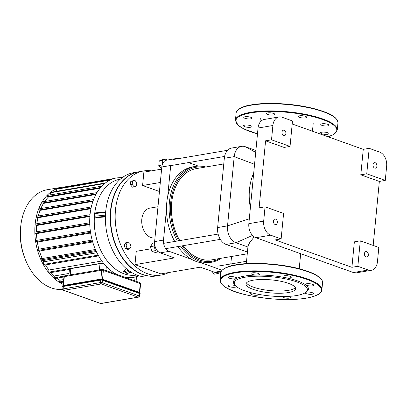 <?xml version="1.0" encoding="UTF-8"?>
<svg xmlns="http://www.w3.org/2000/svg" width="407" height="407" viewBox="0 0 407 407"><rect width="100%" height="100%" fill="white"/><g stroke="black" fill="none" stroke-linecap="round" stroke-linejoin="round"><path stroke-width="0.61" d="M305.779 292.348L306.751 291.605A37.668 9.844 -174.5 0 0 305.662 284.875A4.187 1.094 -174.5 0 0 310.271 285.958A4.187 1.094 -174.5 0 0 313.69 285.21A4.187 1.094 -174.5 0 0 309.63 283.72A4.187 1.094 -174.5 0 0 305.362 284.407A4.187 1.094 -174.5 0 0 305.662 284.875A37.668 9.844 -174.5 0 0 285.516 277.681A4.187 1.094 -174.5 0 0 291.3 277.218A4.187 1.094 -174.5 0 0 287.24 275.727A4.187 1.094 -174.5 0 0 282.972 276.414A4.187 1.094 -174.5 0 0 285.516 277.681A37.668 9.844 -174.5 0 0 256.812 275.051A4.187 1.094 -174.5 0 0 259.407 274.298A4.187 1.094 -174.5 0 0 255.347 272.807A4.187 1.094 -174.5 0 0 251.078 273.494A4.187 1.094 -174.5 0 0 256.812 275.051A37.668 9.844 -174.5 0 0 244.582 276.078A37.668 9.844 -174.5 0 0 236.365 278.53A4.187 1.094 -174.5 0 0 236.691 278.159A4.187 1.094 -174.5 0 0 232.631 276.668A4.187 1.094 -174.5 0 0 228.363 277.355A4.187 1.094 -174.5 0 0 231.649 278.754A4.187 1.094 -174.5 0 0 236.365 278.53A37.668 9.844 -174.5 0 0 234.564 284.651L235.373 285.566A36.737 9.6 -174.5 0 0 269.907 295.925A36.737 9.6 -174.5 0 0 305.779 292.348A36.737 9.6 -174.5 0 0 289.82 279.833A36.737 9.6 -174.5 0 0 245.146 277.203A36.737 9.6 -174.5 0 0 235.373 285.566M305.128 292.791L305.128 292.791A4.187 1.094 -174.5 0 0 309.188 294.281A4.187 1.094 -174.5 0 0 313.461 293.595A4.187 1.094 -174.5 0 0 310.612 292.272A4.187 1.094 -174.5 0 0 305.901 292.251M282.443 296.555A4.187 1.094 -174.5 0 0 282.412 296.657A4.187 1.094 -174.5 0 0 286.472 298.148A4.187 1.094 -174.5 0 0 290.746 297.461A4.187 1.094 -174.5 0 0 288.955 296.367M252.304 293.025A4.187 1.094 -174.5 0 0 250.519 293.737A4.187 1.094 -174.5 0 0 254.579 295.228A4.187 1.094 -174.5 0 0 258.852 294.541A4.187 1.094 -174.5 0 0 258.832 294.403M235.536 285.745A4.187 1.094 -174.5 0 0 230.957 284.981A4.187 1.094 -174.5 0 0 228.129 285.745A4.187 1.094 -174.5 0 0 232.107 287.225A4.187 1.094 -174.5 0 0 236.457 286.589M246.515 282.901A24.903 6.507 -174.5 0 0 270.416 290.613A24.903 6.507 -174.5 0 0 295.35 287.607M253.419 280.153A24.903 6.507 -174.5 0 0 246.037 283.984A24.903 6.507 -174.5 0 0 270.202 292.847A24.903 6.507 -174.5 0 0 295.614 288.756A24.903 6.507 -174.5 0 0 280.682 281.257A24.903 6.507 -174.5 0 0 253.419 280.153M300.915 117.73A4.187 1.094 5.5 0 1 298.372 116.478A4.187 1.094 5.5 0 1 298.372 116.463A4.187 1.094 5.5 0 1 302.645 115.771A4.187 1.094 5.5 0 1 306.705 117.262A4.187 1.094 5.5 0 1 300.915 117.73M321.067 124.924A4.187 1.094 5.5 0 1 320.762 124.456A4.187 1.094 5.5 0 1 322.003 123.809A4.187 1.094 5.5 0 1 326.582 123.998A4.187 1.094 5.5 0 1 329.095 125.259A4.187 1.094 5.5 0 1 325.676 126.002A4.187 1.094 5.5 0 1 321.067 124.924M320.858 132.468A4.187 1.094 5.5 0 1 324.725 132.148A4.187 1.094 5.5 0 1 328.861 133.644A4.187 1.094 5.5 0 1 324.593 134.33A4.187 1.094 5.5 0 1 320.533 132.84A4.187 1.094 5.5 0 1 320.858 132.468M251.562 126.124A4.187 1.094 5.5 0 1 251.862 126.592A4.187 1.094 5.5 0 1 250.626 127.233A4.187 1.094 5.5 0 1 246.042 127.05A4.187 1.094 5.5 0 1 243.534 125.788A4.187 1.094 5.5 0 1 246.952 125.046A4.187 1.094 5.5 0 1 251.562 126.124M251.765 118.579A4.187 1.094 5.5 0 1 247.899 118.9A4.187 1.094 5.5 0 1 243.762 117.404A4.187 1.094 5.5 0 1 248.036 116.717A4.187 1.094 5.5 0 1 252.096 118.208A4.187 1.094 5.5 0 1 251.765 118.579M272.212 115.1A4.187 1.094 5.5 0 1 267.679 114.448A4.187 1.094 5.5 0 1 266.478 113.543A4.187 1.094 5.5 0 1 270.752 112.851A4.187 1.094 5.5 0 1 274.811 114.342A4.187 1.094 5.5 0 1 272.212 115.1M63.36 286.462A1.165 0.305 -174.5 0 0 63.014 286.64L62.78 289.097A1.165 1.165 0 0 0 63.543 290.303A1.165 0.778 -70.4 0 0 63.828 290.323A1.165 0.809 -99.7 0 1 63.126 288.919L63.36 286.462L100.788 280.092L100.554 282.55L63.126 288.919A1.165 0.305 -174.5 0 0 62.78 289.097M139.413 296.123A1.165 0.305 -174.5 0 0 139.082 295.874A1.165 0.778 109.6 0 1 138.146 297.13A1.165 0.809 80.3 0 0 138.451 297.161A1.165 1.165 0 0 0 139.413 296.123L139.647 293.666A1.165 0.305 -174.5 0 0 139.316 293.416L102.427 280.245A1.165 0.305 -174.5 0 0 100.788 280.092M129.421 249.099L126.979 248.229L126.043 244.887L127.539 242.419L129.981 243.289L130.922 246.632L129.421 249.099L127.671 249.394L125.234 248.524L126.979 248.229M125.234 248.524L124.293 245.187L126.043 244.887M124.293 245.187L125.794 242.714L127.539 242.419M132.199 184.442L132.524 181.09L134.798 180.169L136.747 182.595L136.426 185.953L134.152 186.874L132.199 184.442L130.454 184.742L130.774 181.385L132.524 181.09M130.774 181.385L134.798 180.169M130.454 184.742L132.402 187.169L134.152 186.874M151.419 170.874A52.778 36.666 80.3 0 0 143.518 170.986L138.899 171.774A52.778 36.666 80.3 0 0 110.862 210.633A52.778 36.666 80.3 0 0 110.546 216.229A52.778 36.666 80.3 0 0 115.145 243.254A52.778 36.666 80.3 0 0 156.603 275.839L161.218 275.051A52.778 36.666 80.3 0 0 168.717 272.548M115.125 243.198A52.315 36.34 -99.7 0 1 115.105 243.142A52.315 36.34 -99.7 0 1 110.546 216.351A52.315 36.34 -99.7 0 1 110.546 216.29M143.518 170.986A52.778 36.666 80.3 0 0 115.476 209.849A52.778 36.666 80.3 0 0 161.218 275.051M69.47 269.063C69.449 269.459 69.897 269.317 70.813 268.64L100.015 263.67L103.826 263.594M114.306 273.031A0.58 0.402 80.3 0 0 114.805 273.336M108.694 268.757A0.58 0.402 80.3 0 0 109.244 269.251L109.193 269.266M51.023 272.578A48.128 33.435 80.3 0 0 54.309 275.961L69.037 273.453M63.945 276.964L54.635 278.546A0.58 0.402 -99.7 0 1 54.131 277.828L54.309 275.961M56.904 278.159A48.128 33.435 80.3 0 0 59.849 280.23L63.696 279.573M63.456 282.076L60.19 282.631A0.58 0.402 -99.7 0 1 59.687 281.914L59.849 280.23M20.381 232.183L20.35 233.974A43.666 30.332 80.3 0 0 24.155 256.334L24.776 258.018A50.453 35.048 -99.7 0 1 20.381 232.183A50.453 35.048 -99.7 0 1 47.482 189.682L61.925 187.225A50.453 35.048 80.3 0 0 34.819 231.776A50.453 35.048 80.3 0 0 63.227 284.427M62.785 289.382A50.453 35.048 -99.7 0 1 24.776 258.018M64.576 186.925A50.453 35.048 80.3 0 0 61.925 187.225M69.511 269.429L49.227 272.883A0.58 0.402 -99.7 0 1 48.723 272.161L48.932 270.014A48.128 33.435 80.3 0 1 45.498 264.916M98.575 255.886L44.022 265.166A0.58 0.402 -99.7 0 1 43.518 264.448L43.773 261.803A48.128 33.435 80.3 0 1 43.137 260.536L96.301 251.49M41.321 258.73A0.58 0.402 80.3 0 0 41.214 259.849L43.137 260.536M37.963 249.354A0.58 0.402 80.3 0 0 37.856 250.468L39.418 251.027A48.128 33.435 80.3 0 0 42.211 258.537M36.096 240.506A0.58 0.402 80.3 0 0 35.989 241.621L37.347 242.109A48.128 33.435 80.3 0 0 38.879 249.155M35.378 232.071A0.58 0.402 80.3 0 0 35.272 233.186L36.498 233.623A48.128 33.435 80.3 0 0 37.078 240.298M35.663 223.987A0.58 0.402 80.3 0 0 35.557 225.107L36.696 225.514A48.128 33.435 80.3 0 0 36.457 231.848M91.056 208.14L36.798 217.369L37.882 217.755A48.128 33.435 80.3 0 0 36.874 223.743M36.798 217.369A0.58 0.402 -99.7 0 1 36.905 216.254M93.137 200.788L39.036 209.992L40.1 210.368A48.128 33.435 80.3 0 0 38.309 215.975M39.036 209.992A0.58 0.402 -99.7 0 1 39.143 208.872M96.266 193.859L42.425 203.017L43.503 203.403A48.128 33.435 80.3 0 0 40.848 208.542M42.425 203.017A0.58 0.402 -99.7 0 1 42.532 201.903M100.661 187.505L47.304 196.581L48.469 196.998A48.128 33.435 80.3 0 0 44.755 201.485M47.304 196.581A0.58 0.402 -99.7 0 1 47.41 195.462M105.316 183.043L50.727 192.333A0.58 0.402 80.3 0 0 50.422 192.76L50.209 194.948M111.365 179.482L57.026 188.726A0.58 0.402 80.3 0 0 56.721 189.153L56.512 191.305A48.128 33.435 80.3 0 0 56.359 191.371M114.209 178.48L63.126 187.169A0.58 0.402 80.3 0 0 62.82 187.596L62.805 187.744M37.882 217.755L90.934 208.73M40.1 210.368L92.923 201.384M36.696 225.514L89.886 216.463M43.503 203.403L95.925 194.485M36.498 233.623L89.769 224.562M48.469 196.998L100.066 188.217M37.347 242.109L90.644 233.043M39.418 251.027L92.689 241.967M56.512 191.305L105.388 182.987M96.917 252.762L43.773 261.803M101.852 261.009L48.932 270.014M139.169 275.87L133.735 277.371A50.453 35.048 -99.7 0 1 124.735 277.243M116.539 274.313A50.453 35.048 -99.7 0 1 89.703 221.311A50.453 35.048 -99.7 0 1 116.814 177.89L122.436 177.508M105.393 218.081L95.752 217.292L94.399 216.738L94.221 216.259L94.48 213.578L95.202 212.917L105.688 211.813M138.736 171.8A52.778 36.666 80.3 0 0 138.568 171.83L133.755 172.649A52.778 36.666 80.3 0 0 106.461 230.83A52.778 36.666 80.3 0 0 151.46 276.714L156.273 275.895A52.778 36.666 80.3 0 0 156.436 275.865M136.742 275.02A48.647 33.791 -99.7 0 1 125.356 274.242L122.741 273.311L123.235 272.146L126.124 268.467M125.356 274.242L130.947 272.059M138.568 171.83A52.778 36.666 80.3 0 0 111.279 230.011A52.778 36.666 80.3 0 0 156.273 275.895M151.083 248.784L136.259 251.307L134.971 264.642L160.857 273.886L200.346 267.165L214.545 272.237A9.3 6.461 80.3 0 0 216.967 272.471L221.037 271.779M161.599 169.139L143.88 172.156L142.592 185.49L159.447 191.509M154.981 237.907L154.904 237.917A15.115 10.501 -99.7 0 1 141.804 219.251A15.115 10.501 -99.7 0 1 149.832 208.119L157.982 206.736M198.387 166.117L188.512 162.591M160.317 182.478L142.592 185.49M177.757 158.761A9.3 6.461 -99.7 0 0 175.636 158.623L166.748 160.134A9.3 6.461 80.3 0 0 164.733 161.009A2.788 1.938 80.3 0 0 163.935 161.732A9.3 6.461 80.3 0 0 161.808 166.982L154.624 241.6A9.3 6.461 80.3 0 0 155.627 247.97A2.788 1.938 80.3 0 0 156.242 249.196A9.3 6.461 80.3 0 0 160.266 252.854L174.461 257.926L134.971 264.642M160.266 252.854L169.154 251.343L191.605 259.361M200.982 262.708L222.059 270.233M169.154 251.343A9.3 6.461 -99.7 0 1 163.512 240.084L154.624 241.6M230.81 263.96L231.527 256.486M161.808 166.982L170.696 165.471L167.725 196.337M166.483 209.223L163.512 240.084M272.888 125.509A11.625 8.074 -99.7 0 1 279.065 116.951A11.625 8.074 -99.7 0 1 282.092 117.241L292.491 120.955L290.038 146.423L284.106 147.431L265.578 140.817L271.515 139.805L272.888 125.509L258.048 128.032A11.625 8.074 80.3 0 1 264.224 119.475L279.065 116.951M371.265 270.299A11.625 8.074 -99.7 0 1 368.243 270.009L353.403 272.537A11.625 8.074 80.3 0 0 356.425 272.827L371.265 270.299A11.625 8.074 -99.7 0 0 377.442 261.742L378.82 247.446L360.292 240.827L357.839 266.295L351.907 267.307L275.198 239.916L281.135 238.909L270.731 235.195A11.625 8.074 -99.7 0 1 263.685 221.123L248.845 223.647L258.048 128.032M263.685 221.123L265.059 206.827L259.122 207.835L265.578 140.817M353.403 272.537L255.896 237.719L270.731 235.195M248.845 223.647A11.625 8.074 80.3 0 0 255.896 237.719M379.339 181.436L360.811 174.822L363.263 149.354L369.2 148.341L379.599 152.055A11.625 8.074 -99.7 0 1 386.65 166.127L385.271 180.423L379.339 181.436L373.173 245.431M281.135 238.909L283.587 213.441L265.059 206.827M273.433 221.138A2.788 1.938 -99.7 0 1 274.913 219.083A2.788 1.938 -99.7 0 1 277.294 221.51A2.788 1.938 -99.7 0 1 275.849 224.583A2.788 1.938 -99.7 0 1 273.433 221.138M351.907 267.307L354.36 241.839L360.292 240.827M369.2 148.341L366.748 173.809L385.271 180.423M366.748 173.809L360.811 174.822M271.515 139.805L290.038 146.423M292.201 123.977L363.263 149.354M368.243 270.009L357.839 266.295M364.438 253.632A2.788 1.938 -99.7 0 1 365.924 251.577A2.788 1.938 -99.7 0 1 368.299 254.004A2.788 1.938 -99.7 0 1 366.86 257.082A2.788 1.938 -99.7 0 1 364.438 253.632M281.995 132.224A2.788 1.938 -99.7 0 1 283.476 130.169A2.788 1.938 -99.7 0 1 285.856 132.596A2.788 1.938 -99.7 0 1 284.412 135.673A2.788 1.938 -99.7 0 1 281.995 132.224M373 164.718A2.788 1.938 -99.7 0 1 374.486 162.668A2.788 1.938 -99.7 0 1 376.862 165.089A2.788 1.938 -99.7 0 1 375.417 168.167A2.788 1.938 -99.7 0 1 373 164.718M254.202 236.854L249.618 242.72L248.285 245.375L247.914 247.018L235.994 242.76A13.95 9.692 -99.7 0 1 227.533 225.875L234.203 156.619A13.95 9.692 -99.7 0 1 241.616 146.347A13.95 9.692 -99.7 0 1 245.243 146.698L255.896 150.412M253.719 173.021A46.271 32.143 80.3 0 0 249.486 189.448A46.271 32.143 80.3 0 0 250.376 207.712M241.616 146.347L231.72 148.031A13.95 9.692 80.3 0 0 224.308 158.303L217.638 227.559A13.95 9.692 80.3 0 0 226.099 244.444L247.431 252.06M219.643 258.511A47.665 33.109 -99.7 0 1 181.995 245.879M178.734 240.776A47.665 33.109 -99.7 0 1 173.463 189.494A47.665 33.109 -99.7 0 1 204.121 167.282M205.794 166.997A48.596 33.756 80.3 0 0 195.233 166.438A48.596 33.756 80.3 0 0 177.36 241.01M180.56 246.123A48.596 33.756 80.3 0 0 211.533 262.25A48.596 33.756 80.3 0 0 221.311 258.226M183.175 245.68A46.271 32.143 80.3 0 0 199.761 258.684A46.271 32.143 80.3 0 0 211.803 259.844L247.263 253.81M223.764 163.94L196.281 168.615A46.271 32.143 80.3 0 0 179.818 240.593M195.233 166.438L192.597 166.885A48.596 33.756 80.3 0 0 174.725 241.458M177.925 246.576A48.596 33.756 80.3 0 0 208.893 262.698L211.533 262.25M216.9 272.481L217.781 273.57L220.843 272.329M211.899 271.291L214.214 274.181L217.781 273.57M166.814 160.124L165.939 159.035L162.79 160.312L162.403 164.311M162.184 164.977L158.781 165.557L161.625 168.9M165.939 159.035L162.378 159.641L159.229 160.918L158.781 165.557M162.79 160.312L159.229 160.918M150.956 248.229A2.325 1.613 80.3 0 0 151.129 248.916A2.325 1.613 80.3 0 0 151.15 248.967M151.211 249.14A2.788 1.938 -99.7 0 1 151.17 249.028A2.788 1.938 -99.7 0 1 150.982 248.321M154.741 244.912L154.065 246.021L155.367 250.646L158.277 251.684M158.532 251.887L155.184 252.457L151.806 251.251L150.504 246.627L152.579 243.208L154.568 242.872M154.065 246.021L150.504 246.627M155.367 250.646L151.806 251.251M235.485 272.827A50.687 13.243 -174.5 0 0 257.494 297.095A50.687 13.243 -174.5 0 0 319.754 286.508A50.687 13.243 -174.5 0 0 235.485 272.827M235.2 272.263A51.15 13.365 -174.5 0 0 220.039 280.128C221.189 290.43 246.901 296.525 273.814 299.033C286.197 299.918 296.922 299.649 305.988 298.219C316.926 296.037 322.222 293.274 321.871 289.932A51.15 13.365 -174.5 0 0 291.203 274.527A51.15 13.365 -174.5 0 0 235.2 272.263M220.726 272.98C220.141 270.858 225.62 266.153 236.136 264.774C253.424 261.64 283.811 263.919 302.95 269.77C311.065 272.191 316.763 274.873 320.05 277.818C321.845 279.441 322.68 281.095 322.558 282.784A51.15 13.365 -174.5 0 0 291.895 267.379A51.15 13.365 -174.5 0 0 235.887 265.115A51.15 13.365 -174.5 0 0 220.726 272.98L220.039 280.128M320.792 278.77A50.687 13.243 -174.5 0 0 285.633 265.903A50.687 13.243 -174.5 0 0 236.258 264.784M336.197 118.819A50.687 13.243 -174.5 0 0 301.032 105.947A50.687 13.243 -174.5 0 0 251.658 104.833M251.292 105.164A51.15 13.365 -174.5 0 0 236.126 113.024C235.546 110.902 241.02 106.202 251.536 104.818C266.671 102.126 291.839 103.409 310.719 107.824C325.992 111.732 337.113 115.532 337.963 122.833A51.15 13.365 -174.5 0 0 307.295 107.428A51.15 13.365 -174.5 0 0 251.292 105.164M337.963 122.833L337.271 129.981A51.15 13.365 -174.5 0 0 306.608 114.576A51.15 13.365 -174.5 0 0 250.6 112.312A51.15 13.365 -174.5 0 0 235.439 120.172L238.034 125.219L243.635 128.851L257.489 133.883M327.996 136.762A50.687 13.243 -174.5 0 0 318.666 118.213A50.687 13.243 -174.5 0 0 250.885 112.871A50.687 13.243 -174.5 0 0 257.489 133.857M100.595 279.161L100.712 279.141A1.394 0.366 -174.5 0 1 102.676 279.319L100.651 279.136L63.222 285.5L62.617 285.923A1.628 0.427 5.5 0 1 63.1 285.673L63.054 286.121A1.628 0.427 -174.5 0 0 62.576 286.37L63.126 286.915M140.176 293.04L140.135 293.488A1.628 0.427 -174.5 0 0 139.667 293.137L139.713 292.689A1.628 0.427 5.5 0 1 140.176 293.04L139.626 292.496L102.818 279.517L102.778 279.965A1.628 0.427 -174.5 0 0 100.483 279.751L100.529 279.309A1.628 0.427 5.5 0 1 102.818 279.517L139.626 292.496L102.778 279.36M139.479 293.386L139.667 293.137L102.778 279.965L102.589 280.214L139.479 293.386A1.394 0.366 5.5 0 1 139.632 293.869M100.483 279.751L63.054 286.121L63.197 286.401L100.626 280.036L100.483 279.751M62.993 286.838A1.394 0.366 5.5 0 1 63.197 286.401M100.626 280.036A1.394 0.366 5.5 0 1 102.589 280.214M63.456 285.465L64.306 276.628L101.735 270.263L100.885 279.105M102.518 279.258L103.373 270.411L140.262 283.587L139.413 292.419M101.735 270.263A1.165 0.305 5.5 0 1 103.373 270.411A1.165 0.778 -70.4 0 0 102.94 269.459A1.165 0.778 -70.4 0 0 102.656 269.434A1.165 0.809 80.3 0 0 102.35 269.409A1.165 0.809 80.3 0 0 101.735 270.263M139.316 293.416L139.082 295.874L102.188 282.702A1.165 0.305 -174.5 0 0 100.554 282.55A1.165 0.809 80.3 0 0 101.257 283.959A1.165 0.778 -70.4 0 0 102.188 282.702L102.427 280.245M63.96 276.811A1.165 0.305 5.5 0 1 64.306 276.628A1.165 0.809 -99.7 0 1 64.922 275.773A1.165 1.165 0 0 0 63.96 276.811L63.121 285.521M140.598 283.837A1.165 1.165 0 0 0 139.83 282.631A1.165 0.778 109.6 0 1 140.262 283.587A1.165 0.305 5.5 0 1 140.598 283.837L139.759 292.552M101.022 303.525A1.165 0.809 -99.7 0 1 100.717 303.495A1.165 0.778 109.6 0 1 100.437 303.474A1.165 1.165 0 0 0 101.022 303.525L138.451 297.161M101.257 283.959L138.146 297.13L100.717 303.495L63.828 290.323L101.257 283.959M105.942 270.533L106.334 266.448M99.995 263.675L99.394 269.912M135.063 277.111L134.707 280.799M70.213 274.873L70.813 268.64M54.131 277.828L64.296 276.099M59.687 281.914L63.533 281.262M62.82 187.596L111.971 179.238M56.721 189.153L110.048 180.082M50.422 192.76L104.716 183.521M43.518 264.448L98.163 255.153M48.723 272.161L103.256 262.886M89.937 215.858L35.557 225.107M35.272 233.186L89.744 223.921M35.989 241.621L90.532 232.346M37.856 250.468L92.46 241.178M41.214 259.849L95.869 250.549M94.48 213.578L105.632 212.454M95.752 217.292L105.418 216.315M105.464 215.125L94.221 216.259M122.741 273.311A48.647 33.791 -99.7 0 1 94.399 216.738M94.745 213.146A48.647 33.791 -99.7 0 1 120.426 179.111M122.95 273.596L129.579 271.148M128.347 270.258L123.235 272.146M221.408 271.067L214.545 272.237M252.528 235.409L235.994 242.76L226.099 244.444M249.308 218.849L227.533 225.875L217.638 227.559M255.708 152.381L245.243 146.698M254.558 164.301L234.203 156.619L224.308 158.303M322.558 282.784L321.871 289.932M236.126 113.024L235.439 120.172M328.073 136.788L333.781 134.427L337.271 129.981M139.53 293.91L140.135 293.488M62.617 285.923L62.576 286.37M139.83 282.631L102.94 269.459A1.165 1.165 0 0 0 102.35 269.409L64.922 275.773M100.437 303.474L63.543 290.303M69.424 269.444L68.88 275.101M136.523 276.745L136.086 281.293M38.991 208.857L93.59 199.572M47.258 195.452L101.877 186.157M36.752 216.239L91.321 206.954M42.379 201.887L96.998 192.597M90.369 231.232L35.948 240.491M95.406 249.491L41.168 258.715M89.713 222.787L35.231 232.056M92.16 240.089L37.81 249.338M90.044 214.698L35.511 223.977M125.315 274.257L131.069 272.135M260.292 118.508L259.905 122.476M313.197 123.601L312.464 131.212M247.924 246.927L246.316 263.639M300.671 253.703L299.221 268.732M217.755 266.178L246.54 261.284M170.681 165.624L224.588 156.451M173.682 159.452L227.63 150.275M165.756 248.641L220.314 239.362M163.619 243.345L218.132 234.076"/></g></svg>
